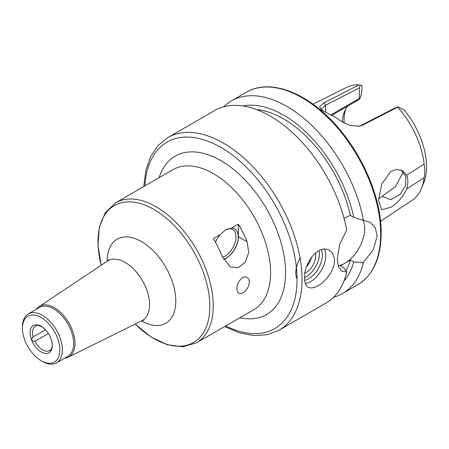 <?xml version="1.0" encoding="UTF-8"?>
<svg xmlns="http://www.w3.org/2000/svg" width="449" height="449" viewBox="0 0 449 449"><rect width="100%" height="100%" fill="white"/><g stroke="black" fill="none" stroke-linecap="round" stroke-linejoin="round"><path stroke-width="0.67" d="M48.385 333.523L34.882 341.319C31.419 340.954 30.841 339.466 33.153 336.868L45.461 329.762M33.153 336.868A14.121 8.155 -120 0 1 35.477 326.103A14.121 8.155 -120 0 1 38.322 325.446L42.29 327.035L45.961 330.312A15.709 9.07 -120 0 0 32.395 326.193A15.709 9.07 -120 0 0 32.659 342.441A15.709 9.07 -120 0 0 44.967 353.369A15.709 9.07 -120 0 0 52.28 345.534A15.709 9.07 -120 0 0 51.197 339.382A15.709 9.07 -120 0 0 45.961 330.312M51.197 339.382C52.359 343.446 52.55 346.336 51.753 348.065L50.529 351.146L50.187 350.158L51.315 349.507M34.882 341.319A14.121 8.155 -120 0 0 49.598 350.562A14.121 8.155 -120 0 0 50.187 350.158M242.398 277.617C244.351 276.59 246.035 276.618 247.455 277.695C249.313 279.345 249.767 281.86 248.813 285.25C247.612 288.617 245.67 291.12 243.004 292.754C241.107 293.814 239.564 293.899 238.368 293.012L237.437 291.816C235.95 286.591 237.605 281.86 242.398 277.617M222.625 257.322A15.889 9.171 120 0 0 224.781 256.323A15.889 9.171 120 0 0 235.158 242.32A15.889 9.171 120 0 0 232.722 229.591A15.889 9.171 120 0 0 224.983 230.264M215.514 242.269A17.477 10.091 -60 0 1 220.162 234.675L225.179 230.146L231.645 228.047A17.477 10.091 -60 0 1 237.897 240.484A17.477 10.091 -60 0 1 225.903 258.265A17.477 10.091 -60 0 1 223.608 259.342M220.162 234.675L213.421 238.571A80.842 46.674 -120 0 1 222.165 256.256L230.253 266.891L238.105 267.789L245.221 262.233L248.735 252.45L247.13 241.843A80.842 46.674 60 0 0 238.385 224.158L238.385 236.791A17.651 10.192 -60 0 1 223.675 259.466M231.645 228.047L238.385 224.158M64.723 358.139A29.219 16.871 -120 0 0 68.405 357.118A29.219 16.871 -120 0 0 75.005 343.446A29.219 16.871 -120 0 0 61.895 313.671A29.219 16.871 -120 0 0 39.203 306.544A29.219 16.871 -120 0 0 36.476 309.221M41.173 360.738L42.419 361.462A28.242 16.304 -120 0 0 56.54 362.859L67.777 356.371A28.242 16.304 -120 0 0 73.625 343.446A28.242 16.304 -120 0 0 61.294 315.024A28.242 16.304 -120 0 0 39.534 307.453L28.298 313.941A28.242 16.304 -120 0 0 22.45 326.872L22.45 328.309A26.48 15.288 -120 0 0 41.173 360.738A26.48 15.288 -120 0 0 59.897 349.928A26.48 15.288 -120 0 0 41.173 317.499A26.48 15.288 -120 0 0 22.45 328.309M56.54 362.859A28.242 16.304 -120 0 0 62.389 349.928A28.242 16.304 -120 0 0 50.064 321.506A28.242 16.304 -120 0 0 28.298 313.941M401.311 170.165L405.801 176.463L405.604 185.409L400.211 194.378L390.714 199.71L382.15 196.28L395.474 186.599L403.325 172.012M406.743 188.849C402.972 196.847 397.735 203.004 391.034 207.315L381.656 209.655L378.591 200.422L381.667 184.152L390.793 171.439L396.843 169.408L402.585 170.783L406.743 175.149L424.131 164.126C425.035 168.072 425.035 172.59 424.131 177.686L406.743 188.849C408.22 183.344 408.22 178.775 406.743 175.149M378.63 198.699L382.15 196.28M332.08 115.152L358.734 99.762L359.823 98.786L359.329 98.471L331.255 114.686M347.565 106.211A49.777 28.742 -120 0 0 344.523 111.515A49.777 28.742 -120 0 0 342.284 122.021M322.309 110.493L321.501 109.006L325.632 105.218L359.329 87.897L360.272 85.035L359.015 84.883A65.301 37.699 -120 0 0 346.858 87.28L312.97 104.168M360.272 85.035L361.967 85.725L361.967 90.002L361.361 94.116L359.823 98.786M380.544 221.217L412.115 200.316A65.301 37.699 -120 0 0 421.465 188.395A65.301 37.699 -120 0 0 424.131 177.686M421.465 188.395L423.693 182.939A61.35 35.42 -120 0 0 404.375 110.207L398.044 106.84L394.531 108.22L360.828 125.54L358.437 126.36M424.131 164.126A65.301 37.699 -120 0 0 397.651 107.188L398.044 106.84M345.601 109.219A53.308 30.779 -120 0 0 344.086 123.037M359.015 84.883L323.993 102.894L319.593 106.57L321.4 109.96L336.514 117.941L340.875 121.107L349.732 125.35L359.082 126.276L362.59 125.181L397.651 107.188M341.408 121.466L339.915 120.411M340.858 121.045L336.514 117.941M359.329 87.897L359.329 98.471M318.072 285.682C314.008 288 310.719 288.488 308.205 287.152C305.791 285.648 304.568 282.55 304.534 277.869C303.558 263.277 318.975 243.347 329.386 250.463C332.67 252.467 334.37 255.84 334.494 260.572C334.73 269.742 326.053 281.259 318.072 285.682M324.442 249.212A21.182 12.23 -60 0 1 325.755 255.526A21.182 12.23 -60 0 1 305.365 283.426M296.783 278.425A21.182 12.23 -60 0 1 300.106 258.197M321.366 249.683A19.419 11.208 -60 0 1 322.343 254.998A19.419 11.208 -60 0 1 304.68 280.389M319.261 250.475A19.419 11.208 -60 0 1 319.514 253.365A19.419 11.208 -60 0 1 304.534 277.802M315.479 252.922A14.121 8.155 -60 0 1 315.77 255.526A14.121 8.155 -60 0 1 304.916 273.284M311.567 257.092A14.121 8.155 -60 0 1 306.515 266.852M344.018 218.158L350.343 215.402L353.756 217.372L370.049 222.261L375.28 227.75L377.177 235.927L373.226 249.852L363.449 262.351L353.756 262.025L350.343 260.061L340.359 265.825L343.771 267.789L346.729 272.004L341.807 271.179L338.389 266.734L337.238 258.989L339.685 244.194L346.729 230.118A111.206 64.207 -120 0 0 291.67 131.916A111.206 64.207 -120 0 0 214.611 110.577L167.803 137.602L157.913 145.661L150.488 156.83L145.757 170.614L143.792 186.52M338.091 265.83A28.242 16.304 120 0 0 364.695 228.721A28.242 16.304 120 0 0 362.944 220.285M224.64 326.552L239.396 332.804L253.702 335.599L267.082 334.752L279.009 330.217L325.817 303.193A111.206 64.207 -120 0 0 346.729 272.004M345.837 270.826A98.32 56.765 -120 0 0 350.343 260.061M343.951 281.001A102.961 59.442 -120 0 0 353.756 262.025M333.545 297.272A111.206 64.207 -120 0 0 342.536 293.539A111.206 64.207 -120 0 0 363.449 262.351M363.449 220.465A111.206 64.207 -120 0 0 308.384 122.263A111.206 64.207 -120 0 0 231.33 100.924A111.206 64.207 -120 0 0 223.602 106.845M353.756 217.372A102.961 59.442 -120 0 0 242.898 105.97M350.343 215.402A98.32 56.765 -120 0 0 256.66 109.618M135.166 324.083L150.931 336.896L167.18 344.714L182.782 346.819L196.499 342.795L253.842 309.687A80.842 46.674 -120 0 0 270.584 272.678A80.842 46.674 -120 0 0 235.298 191.319A80.842 46.674 -120 0 0 173 169.66L115.657 202.768L105.307 212.635L99.33 227.2L97.977 245.176L101.193 265.241M196.499 342.795A80.842 46.674 -120 0 0 213.247 305.786A80.842 46.674 -120 0 0 177.956 224.427A80.842 46.674 -120 0 0 115.657 202.768M238.385 236.791L247.13 241.843M239.974 317.696A91.433 52.791 -120 0 0 285.564 272.678A91.433 52.791 -120 0 0 230.55 167.095A91.433 52.791 -120 0 0 159.126 177.669M135.2 324.066A79.08 45.658 -120 0 0 209.835 306.313A79.08 45.658 -120 0 0 144.421 204.912A79.08 45.658 -120 0 0 101.227 265.219M141.553 320.923A48.554 28.034 -120 0 0 175.789 301.043A48.554 28.034 -120 0 0 141.502 241.607A48.554 28.034 -120 0 0 107.12 261.29M143.989 320.182L141.789 320.805A34.472 19.902 -120 0 0 149.579 304.68A34.472 19.902 -120 0 0 134.116 269.552A34.472 19.902 -120 0 0 107.345 261.144L108.984 259.55M225.768 325.895A107.676 62.17 -120 0 0 297.047 279.312A107.676 62.17 -120 0 0 223.344 148.883A107.676 62.17 -120 0 0 144.926 185.869M360.828 125.54L362.59 125.181M325.632 111.93L325.632 105.218L323.993 102.894M279.009 330.217A111.206 64.207 -120 0 0 302.037 279.312A111.206 64.207 -120 0 0 253.5 167.398A111.206 64.207 -120 0 0 167.803 137.602M380.673 233.912A111.206 64.207 -120 0 0 332.131 121.999A111.206 64.207 -120 0 0 246.439 92.202C266.734 80.124 297.743 88.947 324.565 113.631C357.404 142.844 381.712 194.08 381.19 233.188C380.932 258.063 373.085 275.271 357.64 284.818A111.206 64.207 -120 0 0 380.673 233.912M68.405 357.118L141.789 320.805M39.203 306.544L107.345 261.144M246.439 92.202L231.33 100.924M357.64 284.818L342.536 293.539"/></g></svg>

